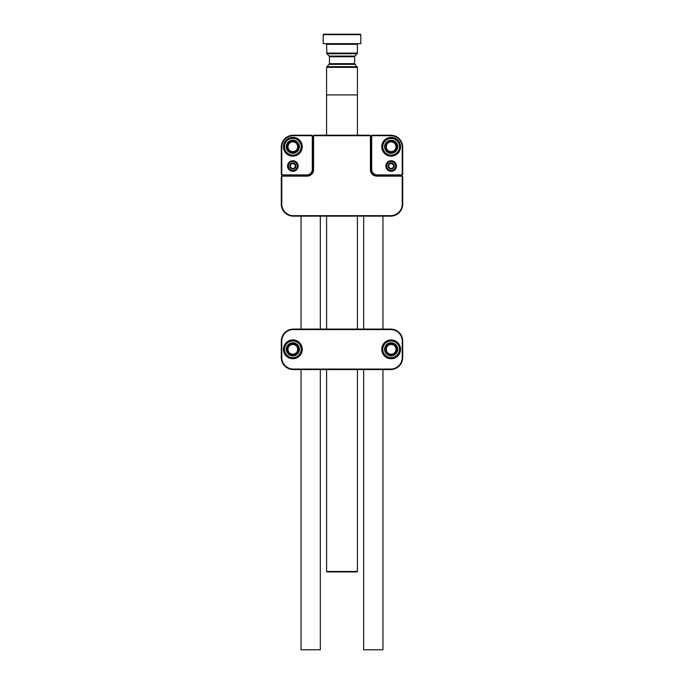 <?xml version="1.0" encoding="UTF-8"?>
<svg xmlns="http://www.w3.org/2000/svg" width="684" height="684" viewBox="0 0 684 684"><rect width="100%" height="100%" fill="white"/><g stroke="black" fill="none" stroke-linecap="round" stroke-linejoin="round"><path stroke-width="1.03" d="M373.319 174.488L370.908 169.692A5.976 5.976 0 0 0 376.884 175.668L373.319 174.488M310.681 174.488L307.116 175.668A5.976 5.976 0 0 0 313.092 169.692L310.681 174.488M312.477 171.333L313.05 170.384M313.571 169.692L313.092 169.692L313.092 136.159L314.05 135.193L369.95 135.193L370.908 136.159L370.908 169.692L370.429 169.692L370.429 136.355L369.745 135.68L314.255 135.68L313.571 136.355L313.571 169.692A6.455 6.455 0 0 1 307.116 176.147L282.449 176.147L281.774 176.831L281.774 204.097A11.568 11.568 0 0 0 293.333 215.665L390.667 215.665A11.568 11.568 0 0 0 402.226 204.097L402.226 176.831L401.551 176.147L376.884 176.147A6.455 6.455 0 0 1 370.429 169.692M376.884 176.147L376.884 175.668L401.747 175.668L402.714 176.634L402.714 204.097A12.047 12.047 0 0 1 390.667 216.144L293.333 216.144A12.047 12.047 0 0 1 281.286 204.097L281.286 176.634L282.253 175.668L307.116 175.668L307.116 176.147M313.571 136.355L313.092 136.159M314.05 135.193L314.255 135.68M369.95 135.193L369.745 135.68M370.908 136.159L370.429 136.355M282.449 176.147L282.253 175.668M281.774 176.831L281.286 176.634M401.747 175.668L401.551 176.147M402.714 176.634L402.226 176.831M298.156 166.032A5.301 5.301 0 0 1 292.855 171.333A5.301 5.301 0 0 1 287.554 166.032A5.301 5.301 0 0 1 292.855 160.731A5.301 5.301 0 0 1 298.156 166.032M302.251 146.761A9.396 9.396 0 0 1 292.855 156.157A9.396 9.396 0 0 1 283.458 146.761A9.396 9.396 0 0 1 292.855 137.364A9.396 9.396 0 0 1 302.251 146.761M286.827 146.761A6.019 6.019 0 0 0 292.855 152.78A6.019 6.019 0 0 0 298.874 146.761A6.019 6.019 0 0 0 292.855 140.733A6.019 6.019 0 0 0 286.827 146.761M312.802 136.159L312.802 169.401A5.976 5.976 0 0 1 306.825 175.378L282.253 175.378L281.774 174.899L306.825 174.899A5.489 5.489 0 0 0 312.314 169.401L312.314 136.355L311.639 135.68L293.333 135.68A11.568 11.568 0 0 0 281.774 147.24L281.774 174.899L281.286 174.411L281.286 147.24A12.047 12.047 0 0 1 293.333 135.193L311.836 135.193L312.802 136.159L312.314 136.355M311.836 135.193L311.639 135.68M385.126 146.761A6.019 6.019 0 0 0 391.145 152.78A6.019 6.019 0 0 0 397.173 146.761A6.019 6.019 0 0 0 391.145 140.733A6.019 6.019 0 0 0 385.126 146.761M396.446 166.032A5.301 5.301 0 0 1 391.145 171.333A5.301 5.301 0 0 1 385.844 166.032A5.301 5.301 0 0 1 391.145 160.731A5.301 5.301 0 0 1 396.446 166.032M400.542 146.761A9.396 9.396 0 0 1 391.145 156.157A9.396 9.396 0 0 1 381.749 146.761A9.396 9.396 0 0 1 391.145 137.364A9.396 9.396 0 0 1 400.542 146.761M371.198 169.401L371.198 136.159L372.164 135.193L390.667 135.193A12.047 12.047 0 0 1 402.714 147.24L402.714 174.411L401.747 175.378L377.175 175.378A5.976 5.976 0 0 1 371.198 169.401L371.686 169.401A5.489 5.489 0 0 0 377.175 174.899L401.551 174.899L402.226 174.215L402.226 147.24A11.568 11.568 0 0 0 390.667 135.68L372.361 135.68L371.686 136.355L371.686 169.401M372.361 135.68L372.164 135.193M402.714 174.411L402.226 174.215M371.686 136.355L371.198 136.159M401.747 175.378L401.551 174.899M356.937 571.935L327.063 571.935L326.584 571.456L357.416 571.456L356.937 571.935M354.808 56.079L357.133 53.754L326.867 53.754L329.192 56.079L354.808 56.079L354.526 63.672L357.416 67.365L357.416 94.914L326.584 94.914L326.584 135.193M360.793 43.648L323.207 43.648L360.793 43.648L360.793 34.679L323.207 34.679L323.207 43.648M357.416 135.193L357.416 94.914L326.584 94.914L326.584 67.365L357.416 67.365M360.793 34.679L360.314 34.2L323.686 34.2L323.207 34.679M385.126 349.327A6.019 6.019 0 0 0 391.145 355.347A6.019 6.019 0 0 0 397.173 349.327A6.019 6.019 0 0 0 391.145 343.3A6.019 6.019 0 0 0 385.126 349.327M286.827 349.327A6.019 6.019 0 0 0 292.855 355.347A6.019 6.019 0 0 0 298.874 349.327A6.019 6.019 0 0 0 292.855 343.3A6.019 6.019 0 0 0 286.827 349.327M302.251 349.327A9.396 9.396 0 0 1 292.855 358.724A9.396 9.396 0 0 1 283.458 349.327A9.396 9.396 0 0 1 292.855 339.931A9.396 9.396 0 0 1 302.251 349.327M400.542 349.327A9.396 9.396 0 0 1 391.145 358.724A9.396 9.396 0 0 1 381.749 349.327A9.396 9.396 0 0 1 391.145 339.931A9.396 9.396 0 0 1 400.542 349.327M281.286 357.518L281.286 341.136A12.047 12.047 0 0 1 293.333 329.089L390.667 329.089A12.047 12.047 0 0 1 402.714 341.136L402.714 357.518A12.047 12.047 0 0 1 390.667 369.565L293.333 369.565A12.047 12.047 0 0 1 281.286 357.518L281.774 357.518A11.568 11.568 0 0 0 293.333 369.078L390.667 369.078A11.568 11.568 0 0 0 402.226 357.518L402.226 341.136A11.568 11.568 0 0 0 390.667 329.568L293.333 329.568A11.568 11.568 0 0 0 281.774 341.136L281.774 357.518M301.046 369.565L301.046 649.8L320.317 649.8L320.317 369.565M363.683 369.565L363.683 649.8L382.954 649.8L382.954 369.565M385.135 152.566A8.362 8.362 0 0 0 396.959 152.763A8.362 8.362 0 0 0 397.156 140.947A8.362 8.362 0 0 0 385.34 140.75A8.362 8.362 0 0 0 385.135 152.566M397.558 140.562A8.918 8.918 0 0 1 397.344 153.165A8.918 8.918 0 0 1 384.741 152.951A8.918 8.918 0 0 1 384.955 140.348A8.918 8.918 0 0 1 397.558 140.562M386.434 151.309A6.549 6.549 0 0 1 386.597 142.05A6.549 6.549 0 0 1 395.856 142.204A6.549 6.549 0 0 1 395.703 151.472A6.549 6.549 0 0 1 386.434 151.309M395.651 142.4A6.267 6.267 0 0 0 386.793 142.255A6.267 6.267 0 0 0 386.648 151.113A6.267 6.267 0 0 0 395.497 151.258A6.267 6.267 0 0 0 395.651 142.4M297.942 342.693A8.362 8.362 0 0 0 286.22 344.24A8.362 8.362 0 0 0 287.767 355.954A8.362 8.362 0 0 0 299.481 354.415A8.362 8.362 0 0 0 297.942 342.693M287.425 356.398A8.918 8.918 0 0 1 285.775 343.898A8.918 8.918 0 0 1 298.275 342.248A8.918 8.918 0 0 1 299.925 354.748A8.918 8.918 0 0 1 287.425 356.398M296.839 344.12A6.549 6.549 0 0 1 298.053 353.312A6.549 6.549 0 0 1 288.862 354.526A6.549 6.549 0 0 1 287.656 345.334A6.549 6.549 0 0 1 296.839 344.12M289.041 354.295A6.267 6.267 0 0 0 297.822 353.132A6.267 6.267 0 0 0 296.668 344.351A6.267 6.267 0 0 0 287.878 345.514A6.267 6.267 0 0 0 289.041 354.295M385.699 342.983A8.362 8.362 0 0 0 384.81 354.774A8.362 8.362 0 0 0 396.592 355.663A8.362 8.362 0 0 0 397.489 343.872A8.362 8.362 0 0 0 385.699 342.983M396.959 356.082A8.918 8.918 0 0 1 384.391 355.133A8.918 8.918 0 0 1 385.34 342.564A8.918 8.918 0 0 1 397.908 343.513A8.918 8.918 0 0 1 396.959 356.082M386.879 344.351A6.549 6.549 0 0 1 396.122 345.052A6.549 6.549 0 0 1 395.42 354.295A6.549 6.549 0 0 1 386.178 353.594A6.549 6.549 0 0 1 386.879 344.351M395.232 354.073A6.267 6.267 0 0 0 395.899 345.24A6.267 6.267 0 0 0 387.067 344.574A6.267 6.267 0 0 0 386.4 353.406A6.267 6.267 0 0 0 395.232 354.073M301.011 144.948A8.362 8.362 0 0 0 291.042 138.595A8.362 8.362 0 0 0 284.689 148.565A8.362 8.362 0 0 0 294.659 154.917A8.362 8.362 0 0 0 301.011 144.948M284.151 148.685A8.918 8.918 0 0 1 290.922 138.057A8.918 8.918 0 0 1 301.558 144.828A8.918 8.918 0 0 1 294.778 155.465A8.918 8.918 0 0 1 284.151 148.685M299.25 145.341A6.549 6.549 0 0 1 294.274 153.156A6.549 6.549 0 0 1 286.451 148.18A6.549 6.549 0 0 1 291.435 140.357A6.549 6.549 0 0 1 299.25 145.341M286.733 148.112A6.267 6.267 0 0 0 294.206 152.874A6.267 6.267 0 0 0 298.968 145.401A6.267 6.267 0 0 0 291.495 140.639A6.267 6.267 0 0 0 286.733 148.112M393.557 166.032A2.411 2.411 0 0 1 391.145 168.444A2.411 2.411 0 0 1 388.734 166.032A2.411 2.411 0 0 1 391.145 163.621A2.411 2.411 0 0 1 393.557 166.032M394.232 166.032A3.087 3.087 0 0 1 391.145 169.119A3.087 3.087 0 0 1 388.067 166.032A3.087 3.087 0 0 1 391.145 162.946A3.087 3.087 0 0 1 394.232 166.032M386.64 166.032A4.506 4.506 0 0 1 391.145 161.527A4.506 4.506 0 0 1 395.66 166.032A4.506 4.506 0 0 1 391.145 170.538A4.506 4.506 0 0 1 386.64 166.032M386.332 166.032A4.822 4.822 0 0 1 391.145 161.21A4.822 4.822 0 0 1 395.968 166.032A4.822 4.822 0 0 1 391.145 170.846A4.822 4.822 0 0 1 386.332 166.032M292.692 163.63A2.411 2.411 0 0 1 295.257 165.879A2.411 2.411 0 0 1 293.008 168.435A2.411 2.411 0 0 1 290.452 166.186A2.411 2.411 0 0 1 292.692 163.63M292.649 162.954A3.087 3.087 0 0 1 295.933 165.827A3.087 3.087 0 0 1 293.051 169.11A3.087 3.087 0 0 1 289.777 166.229A3.087 3.087 0 0 1 292.649 162.954M293.145 170.53A4.506 4.506 0 0 1 288.357 166.323A4.506 4.506 0 0 1 292.555 161.535A4.506 4.506 0 0 1 297.352 165.742A4.506 4.506 0 0 1 293.145 170.53M293.162 170.838A4.822 4.822 0 0 1 288.041 166.349A4.822 4.822 0 0 1 292.538 161.227A4.822 4.822 0 0 1 297.66 165.716A4.822 4.822 0 0 1 293.162 170.838M294.043 152.412A5.78 5.78 0 0 1 287.194 147.949A5.78 5.78 0 0 1 291.658 141.101A5.78 5.78 0 0 1 298.506 145.564A5.78 5.78 0 0 1 294.043 152.412M293.855 151.506A4.856 4.856 0 0 1 288.101 147.761A4.856 4.856 0 0 1 291.846 142.007A4.856 4.856 0 0 1 297.6 145.752A4.856 4.856 0 0 1 293.855 151.506M290.375 354.551A5.78 5.78 0 0 1 287.631 346.848A5.78 5.78 0 0 1 295.326 344.095A5.78 5.78 0 0 1 298.079 351.798A5.78 5.78 0 0 1 290.375 354.551M290.777 353.714A4.856 4.856 0 0 1 288.468 347.25A4.856 4.856 0 0 1 294.932 344.941A4.856 4.856 0 0 1 297.241 351.405A4.856 4.856 0 0 1 290.777 353.714M395.566 353.055A5.78 5.78 0 0 1 387.418 353.748A5.78 5.78 0 0 1 386.725 345.6A5.78 5.78 0 0 1 394.873 344.907A5.78 5.78 0 0 1 395.566 353.055M394.856 352.457A4.856 4.856 0 0 1 388.016 353.038A4.856 4.856 0 0 1 387.435 346.198A4.856 4.856 0 0 1 394.275 345.617A4.856 4.856 0 0 1 394.856 352.457M393.753 141.597A5.78 5.78 0 0 1 396.31 149.36A5.78 5.78 0 0 1 388.546 151.925A5.78 5.78 0 0 1 385.981 144.153A5.78 5.78 0 0 1 393.753 141.597M393.334 142.426A4.856 4.856 0 0 1 395.48 148.941A4.856 4.856 0 0 1 388.965 151.096A4.856 4.856 0 0 1 386.811 144.572A4.856 4.856 0 0 1 393.334 142.426M281.774 204.097L281.286 204.097M293.333 215.665L293.333 216.144M402.714 204.097L402.226 204.097M390.667 215.665L390.667 216.144M281.286 147.24L281.774 147.24M293.333 135.193L293.333 135.68M312.802 169.401L312.314 169.401M306.825 175.378L306.825 174.899M402.714 147.24L402.226 147.24M390.667 135.68L390.667 135.193M377.175 175.378L377.175 174.899M357.903 43.836L357.416 44.315L326.584 44.315L326.867 53.754M357.416 44.315L357.416 53.078L326.584 53.078M354.526 56.763L329.474 56.763L329.474 63.672L326.584 67.365M354.526 63.672L329.474 63.672M354.808 64.356L329.192 64.356M357.133 66.681L326.867 66.681M402.714 341.136L402.226 341.136M390.667 329.568L390.667 329.089M293.333 329.568L293.333 329.089M402.714 357.518L402.226 357.518M281.774 341.136L281.286 341.136M390.667 369.565L390.667 369.078M293.333 369.565L293.333 369.078M357.416 216.144L357.416 329.089M357.416 369.565L357.416 571.456M326.584 216.144L326.584 329.089M326.584 369.565L326.584 571.456M329.192 56.079L329.474 56.763M357.416 53.078L357.133 53.754M326.584 44.315L326.097 43.836M301.046 329.089L301.046 216.144M320.317 329.089L320.317 216.144M363.683 329.089L363.683 216.144M382.954 329.089L382.954 216.144"/></g></svg>
